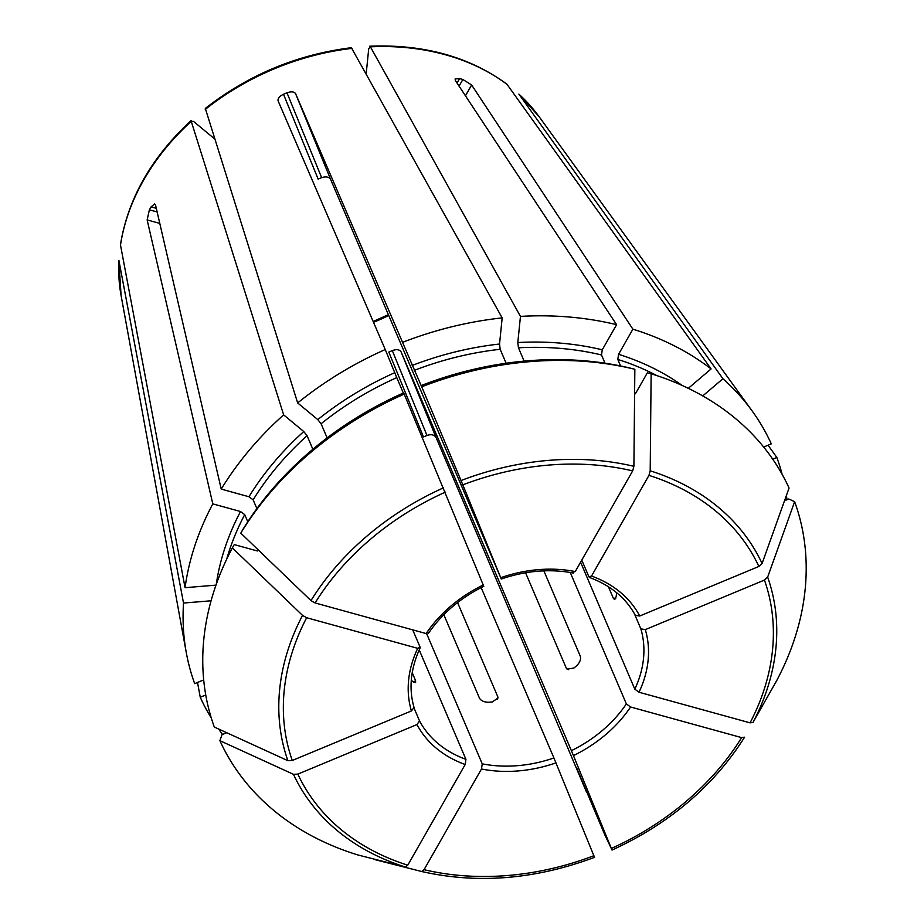 <?xml version="1.0" encoding="UTF-8"?>
<svg xmlns="http://www.w3.org/2000/svg" width="924" height="924" viewBox="0 0 924 924"><rect width="100%" height="100%" fill="white"/><g stroke="black" fill="none" stroke-linecap="round" stroke-linejoin="round"><path stroke-width="1.39" d="M772.753 459.205L776.865 457.484A312.393 242.781 -23.1 0 1 782.108 474.278M786.405 495.472A312.393 242.781 -23.1 0 1 786.982 499.734M794.628 501.663L767.648 577.13A256.953 199.688 -23.1 0 1 753.002 722.441L776.587 680.803A311.376 241.984 -23.1 0 0 794.628 501.663L788.784 498.983L784.522 500.762M767.648 577.13L764.448 580.076L645.31 629.614L640.863 628.886L634.234 613.34M753.002 722.441L750.057 722.845L639.004 692.226L634.8 689.142L580.584 562.185M222.592 734.441A312.393 242.781 -23.1 0 1 218.561 728.978M211.296 718.029A312.393 242.781 -23.1 0 1 200.254 697.274L197.517 682.478M203.696 679.902L194.687 683.644A312.393 242.781 -23.1 0 1 186.29 652.644A312.393 242.781 -23.1 0 1 183.518 603.049L211.088 600.785M118.884 260.337L183.518 603.049M612 850.022L573.446 755.613A124.012 96.373 156.9 0 0 630.572 706.999L741.637 737.618L744.582 737.213C713.721 786.001 669.542 823.607 612.034 850.068L604.7 834.638L576.657 767.879L586.301 791.579L436.105 437.572C434.338 434.73 431.3 434.026 426.98 435.458L392.307 350.612C396.569 349.064 399.491 349.468 401.074 351.825L571.39 750.681A120.224 93.428 156.9 0 0 626.368 703.915L570.247 572.476M630.572 706.999L626.368 703.915M573.446 755.613L571.39 750.681M214.507 138.796L193.555 121.425L191.245 121.344L283.645 414.864L303.765 431.543L307.068 435.689L312.855 449.249M191.233 120.42C151.524 157.23 127.928 198.683 120.443 244.779L185.066 587.687A312.393 242.781 -23.1 0 1 212.797 503.88L147.147 219.912L149.399 209.829L157.149 211.966M256.895 508.616L253.141 499.838L248.949 496.742L221.229 489.108L155.567 205.14L154.608 203.938L151.086 206.872A238.161 185.077 156.9 0 0 149.399 209.829M221.229 489.108A312.393 242.781 -23.1 0 1 283.645 414.864M191.291 120.432L191.245 121.344A230.861 179.418 -23.1 0 0 120.455 245.438M421.667 871.505C477.616 884.176 535.239 879.452 594.536 857.345L553.915 757.957L481.161 587.583M374.116 859.436L421.644 871.505L424.058 869.68L481.485 768.999L482.236 763.848L426.645 633.679M205.336 108.489L297.667 402.933A312.393 242.781 -23.1 0 1 385.25 349.549L278.101 100.889C277.627 98.51 279.429 96.292 283.483 94.236L318.145 179.094A120.224 93.428 156.9 0 1 321.644 177.639C325.999 176.311 328.979 176.888 330.607 179.372L500.935 578.228L462.832 484.857A252.853 196.5 -23.1 0 1 632.663 470.894L575.236 571.563L572.614 572.337M421.148 385.574L421.737 386.798A311.376 241.984 -23.1 0 1 634.846 369.277L631.057 368.318A307.057 238.623 -23.1 0 0 421.148 385.574L295.576 93.624C294.155 91.638 291.291 91.361 286.971 92.781A238.161 185.077 156.9 0 0 283.483 94.236M402.737 342.284A312.393 242.781 -23.1 0 1 502.171 317.891L499.538 344.028L500.161 349.295L506.121 363.236M351.386 47.748L502.171 317.891M219.889 740.667L293.474 774.324L297.84 774.116L416.978 724.566A124.012 96.373 156.9 0 0 465.188 764.518L407.761 865.187L405.347 867.012L357.819 854.943A311.376 241.984 -23.1 0 1 219.889 740.667L222.037 734.672L226.727 732.72M205.752 694.987L200.254 697.274M465.188 764.518L465.939 759.355L419.207 649.93M416.978 724.566L419.542 720.916L414.067 708.107M620.582 365.962L617.809 359.459L618.56 354.308L632.894 329.187A312.393 242.781 -23.1 0 1 711.099 368.93L688.311 388.323M366.204 73.643L368.734 48.579L370.397 46.835L520.455 316.389A312.393 242.781 -23.1 0 1 616.597 324.694L455.336 80.48L455.116 78.944L459.586 78.586L457.034 83.068M632.894 329.187L471.633 84.973L462.843 79.487A238.161 185.077 156.9 0 0 459.586 78.586M369.716 46.2C423.631 44.086 469.357 56.734 506.872 84.13L711.099 368.93M369.692 46.246L370.397 46.835A230.861 179.418 -23.1 0 1 507.299 84.569M232.374 547.909L302.541 615.384L306.664 617.729L417.717 648.336A124.012 96.373 156.9 0 0 411.411 710.949L292.273 760.487L287.907 760.695L214.322 727.049A311.376 241.984 -23.1 0 1 232.374 547.909L234.246 544.594L257.369 550.97M247.771 521.76L244.721 514.61L240.517 511.515L212.797 503.88M185.066 587.687L215.997 585.135M411.411 710.949L414.044 707.461M417.717 648.336L420.05 647.043L412.716 629.868M420.074 647.943L420.05 647.043M763.674 447.043L771.309 443.867A312.393 242.781 -23.1 0 0 752.171 410.995A312.393 242.781 -23.1 0 0 722.938 378.736L702.748 395.911M776.865 457.484L768.052 445.218M519.138 94.375A230.861 179.418 -23.1 0 1 539.258 116.886L518.872 94.075L722.938 378.736M404.25 394.074A311.376 241.984 -23.1 0 0 240.794 533.136L242.677 529.822A307.057 238.623 -23.1 0 1 403.673 392.85L483.46 585.504M327.119 437.895L321.09 423.758A276.426 214.818 -23.1 0 1 396.766 377.639L385.25 349.549M403.326 393L396.766 377.639M297.667 402.933L317.787 419.612L321.09 423.758M240.794 533.136L310.972 600.612L315.084 602.956L426.149 633.564L428.482 632.27M524.139 361.122L518.445 347.794A276.426 214.818 -23.1 0 1 601.512 354.966L602.263 349.815L616.597 324.694M605.024 363.201L601.512 354.966M520.455 316.389L517.821 342.527L518.445 347.794M421.737 386.798L462.832 484.857M634.846 369.277L633.899 466.32L632.663 470.894M651.131 373.77L650.196 470.813A256.953 199.688 -23.1 0 1 762.081 563.513L789.061 488.045A311.376 241.984 -23.1 0 0 651.131 373.77L647.354 372.799L635.4 393.763M762.081 563.513L758.881 566.458L639.743 615.996L635.354 615.384C625.941 597.99 610.649 585.366 589.489 577.488M650.196 470.813L648.96 475.386L591.533 576.056L588.911 576.83L581.774 560.106M392.307 350.612A120.224 93.428 156.9 0 1 388.819 352.067L423.481 436.913A238.161 185.077 156.9 0 0 426.98 435.458M413.733 682.131L415.569 680.572L415.604 682.42L412.451 681.254A120.224 93.428 -23.1 0 1 411.284 680.307M415.569 680.572L412.219 672.707M497.493 699.237L497.759 696.673L497.944 698.059L492.284 701.951A120.224 93.428 -23.1 0 1 488.623 702.252C484.141 702.182 481.092 700.831 479.475 698.186L443.82 614.691M497.759 696.673L457.565 602.564M543.855 570.847L580.318 656.248C581.104 659.239 579.937 662.346 576.807 665.58A120.224 93.428 -23.1 0 1 574 667.971L567.117 669.219L566.297 668.168L525.56 572.764M616.504 593.451A120.224 93.428 -23.1 0 1 616.192 596.534L614.703 599.63L613.363 598.325L608.408 586.728M589.535 577.454L588.911 576.83M764.448 580.076A252.853 196.5 -23.1 0 1 750.057 722.845M639.004 692.226A124.012 96.373 156.9 0 0 645.31 629.614M634.8 689.142A120.224 93.428 156.9 0 0 640.863 628.886M186.29 652.644L121.079 295.461A230.861 179.418 -23.1 0 1 118.907 260.811M741.637 737.618A252.853 196.5 -23.1 0 1 611.376 848.44M253.141 499.838A276.426 214.818 -23.1 0 1 307.068 435.689M248.949 496.742A280.215 217.764 -23.1 0 1 303.765 431.543M593.889 855.705A252.853 196.5 -23.1 0 1 424.058 869.68M481.485 768.999A124.012 96.373 156.9 0 0 555.971 762.878M482.236 763.848A120.224 93.428 156.9 0 0 553.915 757.957M205.267 109.413A230.861 179.418 -23.1 0 1 352.125 48.348M414.252 370.374A276.426 214.818 -23.1 0 1 500.161 349.295M412.196 365.454A280.215 217.764 -23.1 0 1 499.538 344.028M407.761 865.187A252.853 196.5 -23.1 0 1 297.84 774.116M405.347 867.012A256.953 199.688 -23.1 0 1 293.474 774.324M419.542 720.916A120.224 93.428 156.9 0 0 465.939 759.355M617.809 359.459A276.426 214.818 -23.1 0 1 656.745 375.56M618.56 354.308A280.215 217.764 -23.1 0 1 682.12 385.435M226.68 559.205A276.426 214.818 -23.1 0 1 244.721 514.61M216.274 584.361A280.215 217.764 -23.1 0 1 240.517 511.515M292.273 760.487A252.853 196.5 -23.1 0 1 306.664 617.729M287.907 760.695A256.953 199.688 -23.1 0 1 302.541 615.384M317.787 419.612A280.215 217.764 -23.1 0 1 394.721 372.719M315.084 602.956A252.853 196.5 -23.1 0 1 445.345 492.134M483.275 584.961A124.012 96.373 156.9 0 0 426.149 633.564M310.972 600.612A256.953 199.688 -23.1 0 1 443.555 487.803M517.821 342.527A280.215 217.764 -23.1 0 1 602.263 349.815M575.236 571.563A124.012 96.373 156.9 0 0 500.75 577.685M461.041 480.538A256.953 199.688 -23.1 0 1 633.899 466.32M648.96 475.386A252.853 196.5 -23.1 0 1 758.881 566.458M639.743 615.996A124.012 96.373 156.9 0 0 591.533 576.056M373.492 322.257A120.224 93.428 156.9 0 0 388.715 315.442M462.843 79.487L459.055 86.128M471.633 84.973L465.453 95.807M286.971 92.781L321.644 177.639M295.576 93.624L330.607 179.372M568.191 669.738L566.297 668.168M151.086 206.872L156.306 208.316M147.147 219.912L159.794 223.4M615.869 598.117L613.363 598.325M436.105 437.572L401.074 351.825M121.079 295.461L118.873 260.36M205.336 108.431C248.51 74.74 297.17 54.504 351.339 47.713M414.044 707.472C408.581 688.426 410.603 668.572 420.131 647.932M539.258 116.886L752.171 410.995M428.447 633.344C441.915 613.605 460.383 597.909 483.853 586.243M501.224 579.025C526.01 570.616 550.069 568.63 573.4 573.053M388.392 314.668L373.157 321.483"/></g></svg>
